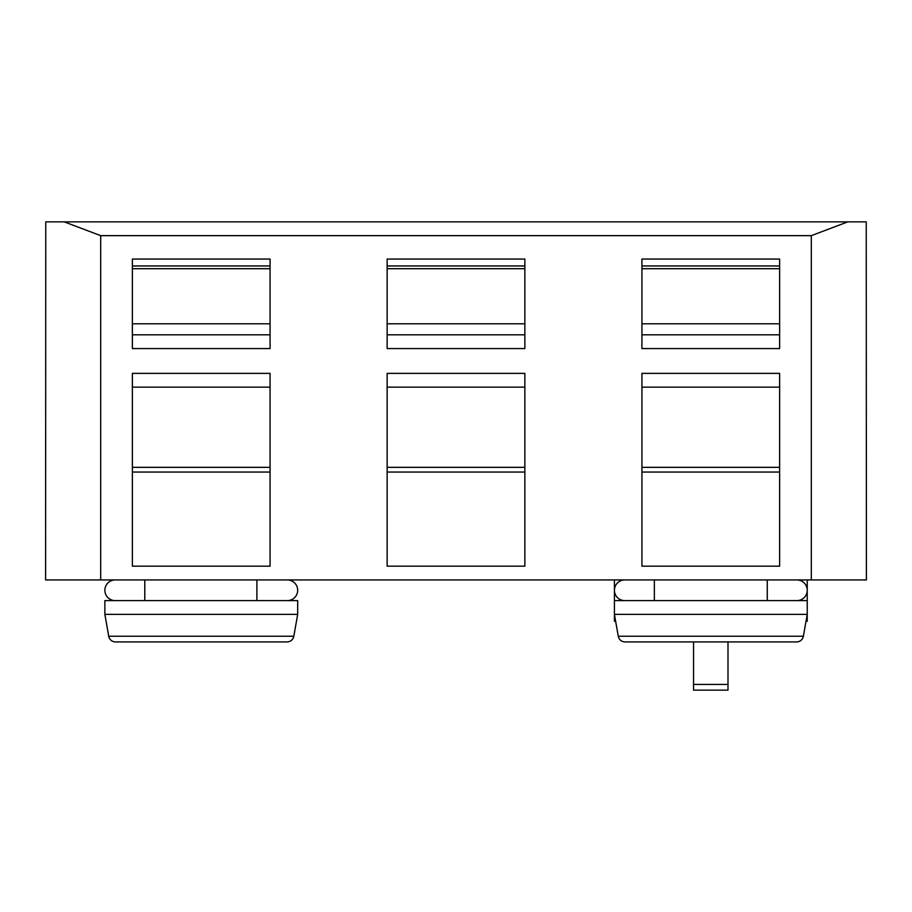 <?xml version="1.0" encoding="UTF-8"?>
<svg xmlns="http://www.w3.org/2000/svg" width="912" height="912" viewBox="0 0 912 912"><rect width="100%" height="100%" fill="white"/><g stroke="black" fill="none" stroke-linecap="round" stroke-linejoin="round"><path stroke-width="1.37" d="M624.754 579.941A10.328 10.328 0 0 0 614.426 590.281A10.328 10.328 0 0 0 624.754 600.609M796.906 579.941A10.328 10.328 0 0 1 807.234 590.281A10.328 10.328 0 0 1 796.906 600.609M115.197 579.941A10.328 10.328 0 0 0 104.869 590.281A10.328 10.328 0 0 0 115.197 600.609M287.348 579.941A10.328 10.328 0 0 1 297.677 590.281A10.328 10.328 0 0 1 287.348 600.609M618.279 636.234A6.886 6.886 0 0 0 625.062 641.923L796.598 641.923A6.886 6.886 0 0 0 803.381 636.234L807.234 614.38L614.426 614.38L618.279 636.234L803.381 636.234M807.234 614.38L807.234 600.609L614.426 600.609L614.426 621.266L615.646 621.266M297.677 600.609L104.869 600.609L104.869 614.38L297.677 614.38L297.677 600.609M293.824 636.234L108.722 636.234A6.886 6.886 0 0 0 115.505 641.923L287.041 641.923A6.886 6.886 0 0 0 293.824 636.234L297.677 614.38M108.722 636.234L104.869 614.38M144.791 600.609L144.791 579.941M807.234 579.941L807.234 621.266L806.026 621.266M614.426 600.609L614.426 590.292M614.426 590.258L614.426 579.941M767.277 600.609L767.277 579.941M654.349 600.609L654.349 579.941M866.4 579.941L811.315 579.941L811.315 235.649L847.75 221.878L866.24 221.878L866.4 579.941M100.685 579.941L45.6 579.941L45.76 221.878L64.25 221.878L100.685 235.649L100.685 579.941L811.315 579.941M132.365 323.794L270.077 323.794M387.144 323.794L524.856 323.794M641.923 323.794L779.635 323.794M132.365 268.698L270.077 268.698M387.144 268.698L524.856 268.698M641.923 268.698L779.635 268.698M64.25 221.878L847.75 221.878M779.635 566.17L641.923 566.17L641.923 472.051L779.635 472.051L779.635 566.17L779.635 373.373L641.923 373.373L641.923 566.17M524.856 566.17L387.144 566.17L387.144 472.051L524.856 472.051L524.856 566.17L524.856 373.373L387.144 373.373L387.144 566.17M779.635 259.065L779.635 348.578L641.923 348.578L641.923 259.065L779.635 259.065M524.856 259.065L524.856 348.578L387.144 348.578L387.144 259.065L524.856 259.065M270.077 259.065L270.077 348.578L132.365 348.578L132.365 259.065L270.077 259.065M132.365 566.17L132.365 373.373L270.077 373.373L270.077 566.17L132.365 566.17L132.365 472.051L270.077 472.051L270.077 566.17M270.077 387.144L132.365 387.144M270.077 334.807L132.365 334.807M270.077 265.951L132.365 265.951M524.856 334.807L387.144 334.807M524.856 265.951L387.144 265.951M779.635 334.807L641.923 334.807M779.635 265.951L641.923 265.951M524.856 387.144L387.144 387.144M779.635 387.144L641.923 387.144M693.565 641.923L693.565 690.122L727.993 690.122L727.993 684.433L693.565 684.433M727.993 641.923L727.993 684.433M256.888 579.941L256.888 600.609M100.685 235.649L811.315 235.649M270.077 467.343L132.365 467.343M524.856 467.343L387.144 467.343M779.635 467.343L641.923 467.343"/></g></svg>
